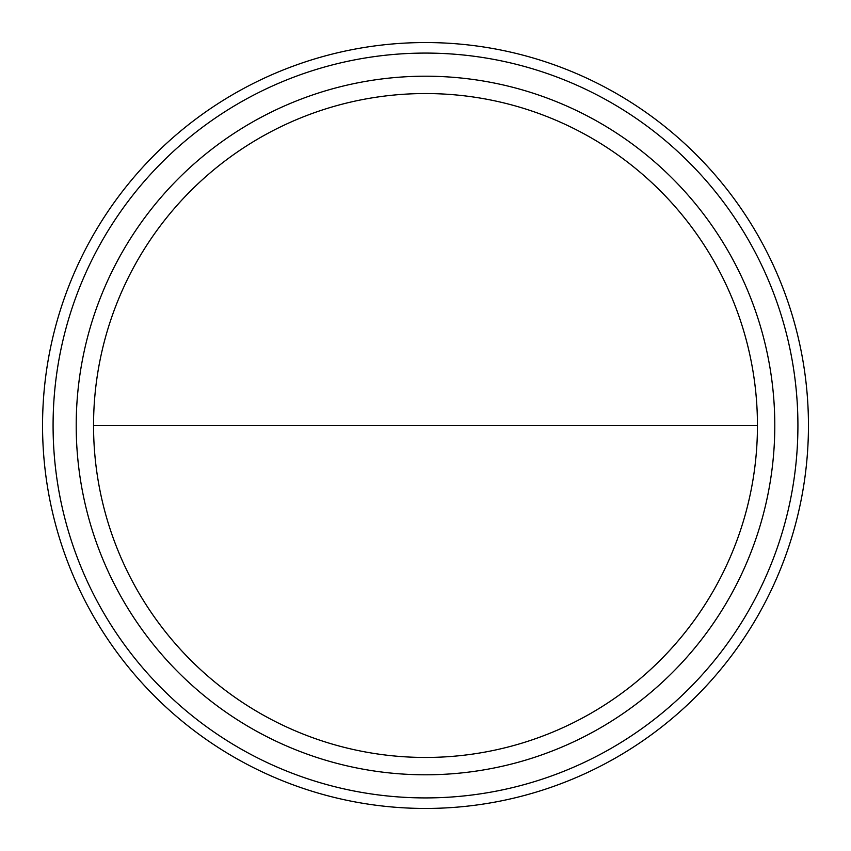 <?xml version="1.0" encoding="UTF-8"?>
<svg xmlns="http://www.w3.org/2000/svg" width="851" height="851" viewBox="0 0 851 851"><rect width="100%" height="100%" fill="white"/><g stroke="black" fill="none" stroke-linecap="round" stroke-linejoin="round"><path stroke-width="1.28" d="M425.5 774.793A349.293 349.293 0 0 0 774.793 425.5A349.293 349.293 0 0 0 425.5 76.207A349.293 349.293 0 0 0 76.207 425.5A349.293 349.293 0 0 0 425.5 774.793M425.5 757.454A331.954 331.954 0 0 0 757.454 425.5A331.954 331.954 0 0 0 425.5 93.546A331.954 331.954 0 0 0 93.546 425.5A331.954 331.954 0 0 0 425.5 757.454M425.5 808.45A382.95 382.95 0 0 0 808.45 425.5A382.95 382.95 0 0 0 425.5 42.55A382.95 382.95 0 0 0 42.55 425.5A382.95 382.95 0 0 0 425.5 808.45M425.5 797.919A372.419 372.419 0 0 0 797.919 425.5A372.419 372.419 0 0 0 425.5 53.081A372.419 372.419 0 0 0 53.081 425.5A372.419 372.419 0 0 0 425.5 797.919M757.454 425.5L93.546 425.5"/></g></svg>
